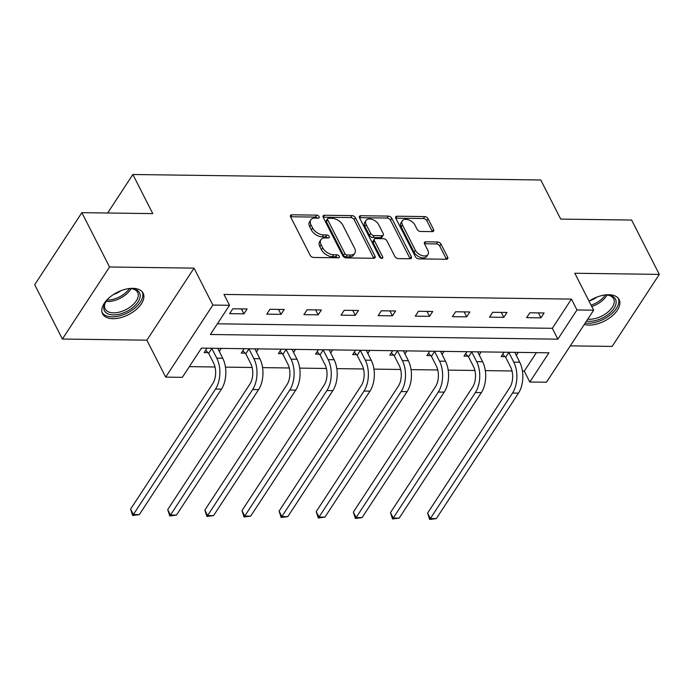 <?xml version="1.0" encoding="UTF-8"?>
<svg xmlns="http://www.w3.org/2000/svg" width="694" height="694" viewBox="0 0 694 694"><rect width="100%" height="100%" fill="white"/><g stroke="black" fill="none" stroke-linecap="round" stroke-linejoin="round"><path stroke-width="1.04" d="M319.075 216.649A2.004 1.206 33.2 0 0 316.681 215.14L291.862 214.802A2.863 1.726 33.2 0 0 290.552 215.366A2.863 1.726 33.2 0 0 290.613 216.901L310.175 255.297A2.863 1.726 33.2 0 0 313.601 257.465L338.42 257.795A2.004 1.206 33.2 0 0 339.331 257.405A2.004 1.206 33.2 0 0 339.297 256.329A2.004 1.206 33.2 0 0 336.894 254.811L333.684 254.767A9.169 5.526 33.2 0 1 322.727 247.845L321.105 244.644A9.169 5.526 33.2 0 1 320.906 239.725A9.169 5.526 33.2 0 1 325.096 237.921L328.314 237.964A2.004 1.206 33.2 0 0 329.225 237.565A2.004 1.206 33.2 0 0 329.182 236.489A2.004 1.206 33.2 0 0 326.787 234.971L323.578 234.928A9.169 5.526 33.2 0 1 312.621 228.005L310.99 224.804A9.169 5.526 33.2 0 1 310.799 219.885A9.169 5.526 33.2 0 1 314.989 218.081L318.199 218.124A2.004 1.206 33.2 0 0 319.119 217.725A2.004 1.206 33.2 0 0 319.075 216.649M317.47 218.116A2.004 1.206 33.2 0 0 315.406 217.083L290.586 216.754A2.863 1.726 33.2 0 0 290.543 216.754M337.683 257.786A2.004 1.206 33.2 0 0 335.618 256.763L332.409 256.719L333.684 254.767M327.577 237.947A2.004 1.206 33.2 0 0 325.512 236.923L322.302 236.88L323.578 234.928M584.287 324.471A22.763 12.492 153 0 0 588.885 325.096A22.763 12.492 153 0 0 612.004 316.091A22.763 12.492 153 0 0 619.109 299.574A22.763 12.492 153 0 0 608.768 294.716A22.763 12.492 153 0 0 589.05 301.179M132.797 288.322A22.763 12.492 153 0 0 109.678 297.318A22.763 12.492 153 0 0 102.573 313.844A22.763 12.492 153 0 0 112.914 318.693A22.763 12.492 153 0 0 136.024 309.697A22.763 12.492 153 0 0 143.129 293.172A22.763 12.492 153 0 0 132.797 288.322M432.327 231.623A2.863 1.726 33.2 0 0 433.637 231.059A2.863 1.726 33.2 0 0 433.577 229.523L428.085 218.749A2.863 1.726 33.2 0 0 424.667 216.589L397.098 216.216A2.863 1.726 33.2 0 0 395.788 216.78A2.863 1.726 33.2 0 0 395.849 218.324L415.411 256.711A2.863 1.726 33.2 0 0 418.838 258.879L446.398 259.252A2.863 1.726 33.2 0 0 447.708 258.688A2.863 1.726 33.2 0 0 447.647 257.144L441.02 244.132A2.863 1.726 33.2 0 0 437.593 241.972L425.804 241.816A2.863 1.726 33.2 0 0 424.494 242.38A2.863 1.726 33.2 0 0 424.555 243.915L427.842 250.369A7.66 4.624 33.2 0 1 427.998 254.481A7.66 4.624 33.2 0 1 421.796 255.496A7.66 4.624 33.2 0 1 415.342 250.196L402.459 224.925A7.66 4.624 33.2 0 1 402.303 220.813A7.66 4.624 33.2 0 1 408.506 219.798A7.66 4.624 33.2 0 1 414.96 225.09L417.103 229.306A2.863 1.726 33.2 0 0 420.529 231.466L432.327 231.623M576.974 309.958L593.639 310.183L546.473 382.229L529.808 382.012L548.937 352.804L201.468 348.128L182.349 377.336L165.692 377.111L212.858 305.065L229.514 305.291L210.395 334.499L557.855 339.166L576.974 309.958L571.44 299.097L223.98 294.43L229.514 305.291M81.866 212.659L109.548 266.99L62.382 339.036L34.7 284.705L81.866 212.659L152.784 213.613L132.858 174.498L540.765 179.98L560.7 219.096L631.618 220.05L659.3 274.382L574.814 273.245L593.639 310.183M62.382 339.036L146.868 340.173L194.034 268.127L109.548 266.99M194.034 268.127L212.858 305.065M355.441 217.777A2.863 1.726 33.2 0 0 352.014 215.608L324.445 215.244A2.863 1.726 33.2 0 0 323.135 215.808A2.863 1.726 33.2 0 0 323.196 217.343L342.767 255.739A2.863 1.726 33.2 0 0 346.185 257.899L373.754 258.272A2.863 1.726 33.2 0 0 375.064 257.708A2.863 1.726 33.2 0 0 375.003 256.173L355.441 217.777L354.166 219.72A2.863 1.726 33.2 0 0 350.739 217.56L323.17 217.187A2.863 1.726 33.2 0 0 323.126 217.187M360.776 215.73L388.336 216.103A2.863 1.726 33.2 0 1 391.763 218.263L411.325 256.659A2.863 1.726 33.2 0 1 411.386 258.194A2.863 1.726 33.2 0 1 410.076 258.758L398.278 258.602A2.863 1.726 33.2 0 1 394.851 256.442L386.922 240.87A2.863 1.726 33.2 0 0 383.496 238.701L375.671 238.597A2.863 1.726 33.2 0 0 374.361 239.161A2.863 1.726 33.2 0 0 374.422 240.697L382.68 256.91A2.004 1.206 33.2 0 1 382.724 257.986A2.004 1.206 33.2 0 1 381.101 258.255A2.004 1.206 33.2 0 1 379.41 256.867L359.527 217.829A2.863 1.726 33.2 0 1 359.466 216.294A2.863 1.726 33.2 0 1 360.776 215.73L359.501 217.673L387.061 218.046L388.336 216.103M570.277 345.864L612.134 346.427L659.3 274.382M132.858 174.498L107.648 213.006M217.395 323.803L552.32 328.305L571.44 299.097M229.636 313.653L243.915 313.844L247.107 308.977L232.828 308.787L229.636 313.653M266.765 314.156L281.044 314.347L284.228 309.481L269.949 309.281L266.765 314.156M303.894 314.651L318.173 314.842L321.357 309.975L307.078 309.784L303.894 314.651M341.014 315.154L355.293 315.345L358.486 310.478L344.207 310.287L341.014 315.154M378.143 315.649L392.422 315.839L395.606 310.973L381.327 310.782L378.143 315.649M415.272 316.152L429.551 316.343L432.735 311.476L418.456 311.285L415.272 316.152M452.393 316.646L466.672 316.837L469.864 311.97L455.585 311.779L452.393 316.646M489.522 317.149L503.801 317.34L506.984 312.474L492.705 312.283L489.522 317.149M526.651 317.644L540.93 317.835L544.113 312.968L529.834 312.777L526.651 317.644M189.349 366.64L215.019 366.987M225.437 367.126L252.148 367.482M262.566 367.62L289.268 367.985M299.695 368.124L326.397 368.479M336.816 368.627L363.526 368.982M373.945 369.121L400.646 369.477M411.074 369.624L437.775 369.98M448.194 370.119L474.904 370.483M485.323 370.622L512.025 370.978M522.443 371.117L524.274 371.143L536.393 352.63M207.02 348.206L204.14 352.595L208.009 352.647M219.287 351.476L221.299 348.397M244.141 348.7L241.269 353.099L245.129 353.151M256.407 351.971L258.428 348.891M281.27 349.203L278.398 353.593L282.258 353.645M293.536 352.474L295.549 349.394M318.399 349.698L315.518 354.096L319.387 354.148M330.656 352.968L332.678 349.897M355.519 350.201L352.647 354.591L356.508 354.643M367.785 353.472L369.807 350.392M392.648 350.696L389.776 355.094L393.637 355.146M404.914 353.966L406.927 350.895M429.777 351.199L426.897 355.588L430.766 355.64M442.035 354.469L444.056 351.39M466.897 351.702L464.026 356.091L467.886 356.143M479.164 354.972L481.176 351.893M504.026 352.196L501.155 356.595L505.015 356.647M516.293 355.467L518.305 352.387M524.274 371.143L529.808 382.012M146.868 340.173L165.692 377.111M552.32 328.305L557.855 339.166M243.915 313.844L241.399 308.899M281.044 314.347L278.528 309.403M318.173 314.842L315.649 309.897M355.293 315.345L352.778 310.4M392.422 315.839L389.898 310.895M429.551 316.343L427.027 311.398M466.672 316.837L464.156 311.892M503.801 317.34L501.276 312.395M540.93 317.835L538.405 312.89M310.799 219.885L309.524 221.828A9.169 5.526 33.2 0 0 309.715 226.756L310.99 224.804M322.302 236.88A9.169 5.526 33.2 0 1 311.346 229.948L309.715 226.756M320.906 239.725L319.63 241.668A9.169 5.526 33.2 0 0 319.83 246.587L321.105 244.644M332.409 256.719A9.169 5.526 33.2 0 1 321.461 249.788L319.83 246.587M373.797 258.272A2.863 1.726 33.2 0 0 373.728 258.116L354.166 219.72M328.54 218.263A2.004 1.206 33.2 0 0 327.62 218.653A2.004 1.206 33.2 0 0 327.663 219.729L344.84 253.431A2.004 1.206 33.2 0 0 347.234 254.95L350.617 254.993A9.169 5.526 33.2 0 0 354.808 253.189A9.169 5.526 33.2 0 0 354.617 248.27L342.879 225.238A9.169 5.526 33.2 0 0 331.932 218.306L328.54 218.263M327.62 218.653L326.345 220.605A2.004 1.206 33.2 0 0 326.388 221.681L327.663 219.729M354.808 253.189L353.532 255.14A9.169 5.526 33.2 0 1 349.342 256.945L345.959 256.901A2.004 1.206 33.2 0 1 343.565 255.383L326.388 221.681M410.119 258.758A2.863 1.726 33.2 0 0 410.05 258.61L390.488 220.215A2.863 1.726 33.2 0 0 387.061 218.046M374.361 239.161L373.086 241.104A2.863 1.726 33.2 0 0 373.146 242.648L381.101 258.246M378.69 224.709A7.66 4.624 33.2 0 0 372.236 219.417A7.66 4.624 33.2 0 0 366.033 220.432A7.66 4.624 33.2 0 0 366.189 224.544L370.726 233.444A2.863 1.726 33.2 0 0 374.153 235.613L381.978 235.717A2.863 1.726 33.2 0 0 383.288 235.153A2.863 1.726 33.2 0 0 383.227 233.618L378.69 224.709M366.033 220.432L364.758 222.375A7.66 4.624 33.2 0 0 364.914 226.487L366.189 224.544M383.288 235.153L382.012 237.096A2.863 1.726 33.2 0 1 380.702 237.66L372.878 237.556A2.863 1.726 33.2 0 1 369.451 235.396L364.914 226.487M402.303 220.813L401.028 222.757A7.66 4.624 33.2 0 0 401.184 226.869L402.459 224.925M427.998 254.481L426.723 256.424A7.66 4.624 33.2 0 1 420.521 257.439A7.66 4.624 33.2 0 1 414.066 252.148L401.184 226.869M446.45 259.252A2.863 1.726 33.2 0 0 446.372 259.096L439.744 246.084A2.863 1.726 33.2 0 0 436.318 243.915L424.528 243.759A2.863 1.726 33.2 0 0 424.476 243.759M432.371 231.623A2.863 1.726 33.2 0 0 432.301 231.475L426.81 220.701A2.863 1.726 33.2 0 0 423.392 218.532L395.823 218.168A2.863 1.726 33.2 0 0 395.78 218.168M208.651 353.333L213.587 363.023A14.591 8.441 90.8 0 1 212.754 383.617L130.593 509.118L133.361 514.549L215.522 389.056A21.887 12.665 -89.2 0 0 216.78 358.147L211.844 348.466L208.651 353.333L205.702 350.218M139.312 514.627L132.658 515.477L133.361 514.549L139.312 514.627L221.473 389.134A21.887 12.665 -89.2 0 0 222.722 358.234L217.777 348.345M132.658 515.477L130.593 509.118M127.401 288.817A19.701 10.818 -27 0 1 131.973 288.695A19.701 10.818 -27 0 1 140.179 295.384A19.701 10.818 -27 0 1 122.543 313.263A19.701 10.818 -27 0 1 103.753 308.153A19.701 10.818 -27 0 1 105.514 302.185A19.701 10.818 -27 0 1 108.299 298.55M105.861 301.612A18.235 10.011 153 0 0 104.551 306.592A18.235 10.011 153 0 0 105.167 308.96A18.235 10.011 153 0 0 123.974 310.539A18.235 10.011 153 0 0 138.28 294.768A18.235 10.011 153 0 0 137.664 292.4A18.235 10.011 153 0 0 131.305 288.652M121.008 290.665A14.357 7.886 -27 0 1 113.547 294.464M102.044 312.439A22.616 12.414 153 0 0 125.527 313.818A22.616 12.414 153 0 0 142.877 294.438A22.616 12.414 153 0 0 142.313 291.922M603.372 295.219A19.701 10.818 -27 0 1 606.547 295.028A19.701 10.818 -27 0 1 607.953 295.097A19.701 10.818 -27 0 1 613.609 308.969A19.701 10.818 -27 0 1 589.336 321.313A19.701 10.818 -27 0 1 586.525 321.044M587.766 319.145A18.235 10.011 153 0 0 589.423 319.249A18.235 10.011 153 0 0 607.944 312.04A18.235 10.011 153 0 0 613.635 298.802A18.235 10.011 153 0 0 607.285 295.045M585.233 323.022A22.616 12.414 153 0 0 588.061 323.257A22.616 12.414 153 0 0 610.729 314.573A22.616 12.414 153 0 0 618.285 298.325M596.979 297.067A14.357 7.886 -27 0 1 589.527 300.858M245.78 353.836L250.716 363.517A14.591 8.441 90.8 0 1 249.875 384.12L167.714 509.613L170.481 515.052L252.642 389.551A21.887 12.665 -89.2 0 0 253.9 358.651L248.964 348.969L245.78 353.836L242.831 350.713M176.432 515.13L169.778 515.972L170.481 515.052L176.432 515.13L258.593 389.629A21.887 12.665 -89.2 0 0 259.851 358.729L254.906 348.848M169.778 515.972L167.714 509.613M282.909 354.33L287.837 364.02A14.591 8.441 90.8 0 1 287.004 384.623L204.843 510.116L207.61 515.547L289.771 390.054A21.887 12.665 -89.2 0 0 291.029 359.154L286.093 349.464L282.909 354.33L279.951 351.216M213.561 515.625L206.907 516.475L207.61 515.547L213.561 515.625L295.722 390.132A21.887 12.665 -89.2 0 0 296.98 359.232L292.027 349.351M206.907 516.475L204.843 510.116M320.029 354.834L324.966 364.515A14.591 8.441 90.8 0 1 324.133 385.118L241.972 510.619L244.739 516.05L326.9 390.548A21.887 12.665 -89.2 0 0 328.158 359.648L323.222 349.967L320.029 354.834L317.08 351.711M250.69 516.128L244.036 516.969L244.739 516.05L250.69 516.128L332.842 390.635A21.887 12.665 -89.2 0 0 334.1 359.726L329.156 349.845M244.036 516.969L241.972 510.619M357.158 355.328L362.094 365.018A14.591 8.441 90.8 0 1 361.253 385.621L279.092 511.114L281.859 516.544L364.02 391.052A21.887 12.665 -89.2 0 0 365.278 360.151L360.342 350.461L357.158 355.328L354.209 352.214M287.81 516.631L281.157 517.472L281.859 516.544L287.81 516.631L369.971 391.13A21.887 12.665 -89.2 0 0 371.229 360.229L366.285 350.349M281.157 517.472L279.092 511.114M394.287 355.831L399.215 365.512A14.591 8.441 90.8 0 1 398.382 386.116L316.221 511.617L318.988 517.047L401.149 391.546A21.887 12.665 -89.2 0 0 402.407 360.646L397.471 350.964L394.287 355.831L391.329 352.708M324.939 517.125L318.286 517.976L318.988 517.047L324.939 517.125L407.1 391.633A21.887 12.665 -89.2 0 0 408.358 360.724L403.405 350.843M318.286 517.976L316.221 511.617M431.408 356.334L436.344 366.016A14.591 8.441 90.8 0 1 435.511 386.619L353.35 512.111L356.117 517.542L438.278 392.049A21.887 12.665 -89.2 0 0 439.528 361.149L434.6 351.459L431.408 356.334L428.458 353.211M362.06 517.629L355.415 518.47L356.117 517.542L362.06 517.629L444.221 392.127A21.887 12.665 -89.2 0 0 445.479 361.227L440.534 351.346M355.415 518.47L353.35 512.111M468.537 356.829L473.473 366.51A14.591 8.441 90.8 0 1 472.631 387.113L390.47 512.614L393.238 518.045L475.399 392.544A21.887 12.665 -89.2 0 0 476.657 361.643L471.72 351.962L468.537 356.829L465.587 353.706M399.189 518.123L392.535 518.973L393.238 518.045L399.189 518.123L481.35 392.631A21.887 12.665 -89.2 0 0 482.608 361.721L477.663 351.841M392.535 518.973L390.47 512.614M505.666 357.332L510.593 367.013A14.591 8.441 90.8 0 1 509.76 387.616L427.599 513.109L430.367 518.539L512.528 393.047A21.887 12.665 -89.2 0 0 513.786 362.147L508.849 352.457L505.666 357.332L502.708 354.209M436.318 518.626L429.664 519.468L430.367 518.539L436.318 518.626L518.479 393.125A21.887 12.665 -89.2 0 0 519.737 362.225L514.783 352.344M429.664 519.468L427.599 513.109M315.406 217.083L316.681 215.14M335.618 256.763L336.894 254.811M325.512 236.923L326.787 234.971M311.346 229.948L312.621 228.005M321.461 249.788L322.727 247.845M290.586 216.754L291.862 214.802M373.728 258.116L375.003 256.173M323.17 217.187L324.445 215.244M350.739 217.56L352.014 215.608M343.565 255.383L344.84 253.431M345.959 256.901L347.234 254.95M349.342 256.945L350.617 254.993M390.488 220.215L391.763 218.263M410.05 258.61L411.325 256.659M373.146 242.648L374.422 240.697M381.726 258.376L382.68 256.91M369.451 235.396L370.726 233.444M372.878 237.556L374.153 235.613M380.702 237.66L381.978 235.717M414.066 252.148L415.342 250.196M424.528 243.759L425.804 241.816M436.318 243.915L437.593 241.972M439.744 246.084L441.02 244.132M446.372 259.096L447.647 257.144M395.823 218.168L397.098 216.216M423.392 218.532L424.667 216.589M426.81 220.701L428.085 218.749M432.301 231.475L433.577 229.523M216.78 358.147L222.722 358.234M215.522 389.056L221.473 389.134M131.079 288.643A18.235 10.011 -27 0 1 105.991 301.422M106.997 300.042A17.636 9.681 153 0 0 129.37 288.643M607.05 295.037A18.235 10.011 -27 0 1 591.774 306.531M591.071 305.152A17.636 9.681 153 0 0 605.35 295.045M253.9 358.651L259.851 358.729M252.642 389.551L258.593 389.629M291.029 359.154L296.98 359.232M289.771 390.054L295.722 390.132M328.158 359.648L334.1 359.726M326.9 390.548L332.842 390.635M365.278 360.151L371.229 360.229M364.02 391.052L369.971 391.13M402.407 360.646L408.358 360.724M401.149 391.546L407.1 391.633M439.528 361.149L445.479 361.227M438.278 392.049L444.221 392.127M476.657 361.643L482.608 361.721M475.399 392.544L481.35 392.631M513.786 362.147L519.737 362.225M512.528 393.047L518.479 393.125"/></g></svg>
